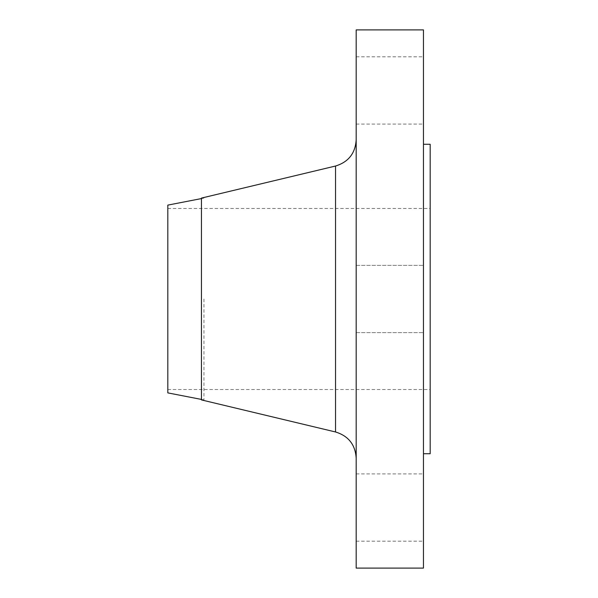 <?xml version="1.0" encoding="UTF-8"?>
<svg xmlns="http://www.w3.org/2000/svg" width="598" height="598" viewBox="0 0 598 598"><rect width="100%" height="100%" fill="white"/><g stroke="black" fill="none" stroke-linecap="round" stroke-linejoin="round"><path stroke-width="0.45" stroke-dasharray="2.99 2.24" d="M423.459 507.553L423.459 473.915L423.459 507.553M356.184 507.553L356.184 473.915L356.184 507.553M423.459 568.1L423.459 29.9M356.184 568.1L356.184 29.9M423.459 90.448L423.459 56.81L423.459 90.448M356.184 90.448L356.184 56.81L356.184 90.448M167.814 392.886L167.814 205.114M203.948 299L203.948 399.913L203.948 299M201.451 399.427L203.948 399.913L201.451 399.913L201.451 198.088L203.948 198.088L201.451 198.573M430.186 453.733L430.186 144.268M356.184 299L356.184 458.15L356.184 299M335.53 166.027L335.53 431.973M356.184 473.915L423.459 473.915M356.184 265.363L423.459 265.363L356.184 265.363M356.184 56.81L423.459 56.81M167.814 208.478L430.186 208.478M167.814 389.522L430.186 389.522M356.184 332.638L423.459 332.638L356.184 332.638M356.184 124.085L423.459 124.085M356.184 541.19L423.459 541.19"/><path stroke-width="0.9" d="M201.451 198.573L167.814 205.114L167.814 392.886L201.451 399.427M335.53 166.027L201.451 198.088L201.451 399.913L335.53 431.973L335.53 166.027C348.44 162.051 355.324 153.327 356.184 139.85M356.184 299L356.184 568.1L423.459 568.1L423.459 29.9L356.184 29.9L356.184 299M423.459 144.268L430.186 144.268L430.186 453.733L423.459 453.733M335.53 431.973C348.44 435.949 355.324 444.673 356.184 458.15"/></g></svg>
